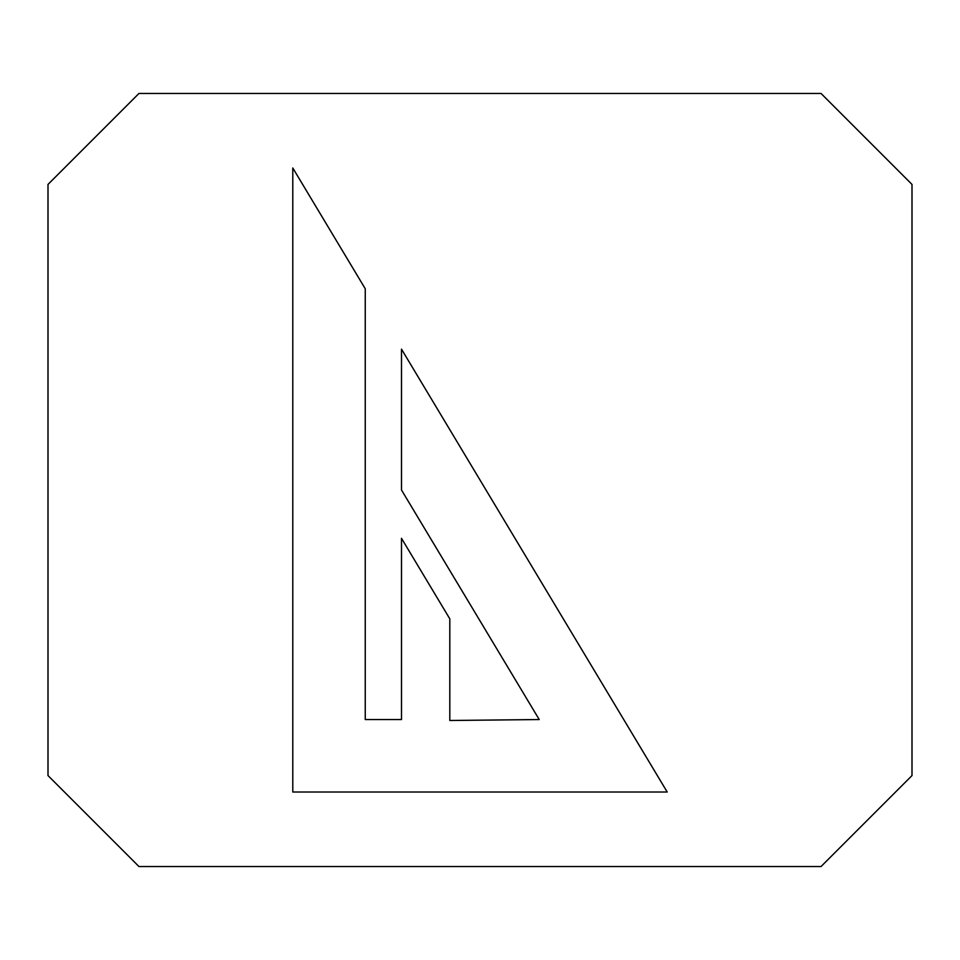 <?xml version="1.0" encoding="UTF-8"?>
<svg xmlns="http://www.w3.org/2000/svg" width="960" height="960" viewBox="0 0 960 960"><rect width="100%" height="100%" fill="white"/><g stroke="black" fill="none" stroke-linecap="round" stroke-linejoin="round"><path stroke-width="1.44" d="M48 184.416L48 775.584L138.948 866.532L821.052 866.532L912 775.584L912 184.416L821.052 93.468L138.948 93.468L48 184.416M292.788 167.988L292.788 792.012L667.212 792.012L401.496 349.152L401.496 490.008L539.22 719.544L449.808 720.492L449.808 618.84L401.496 538.32L401.496 719.544L365.256 719.544L365.256 288.768L292.788 167.988"/></g></svg>
